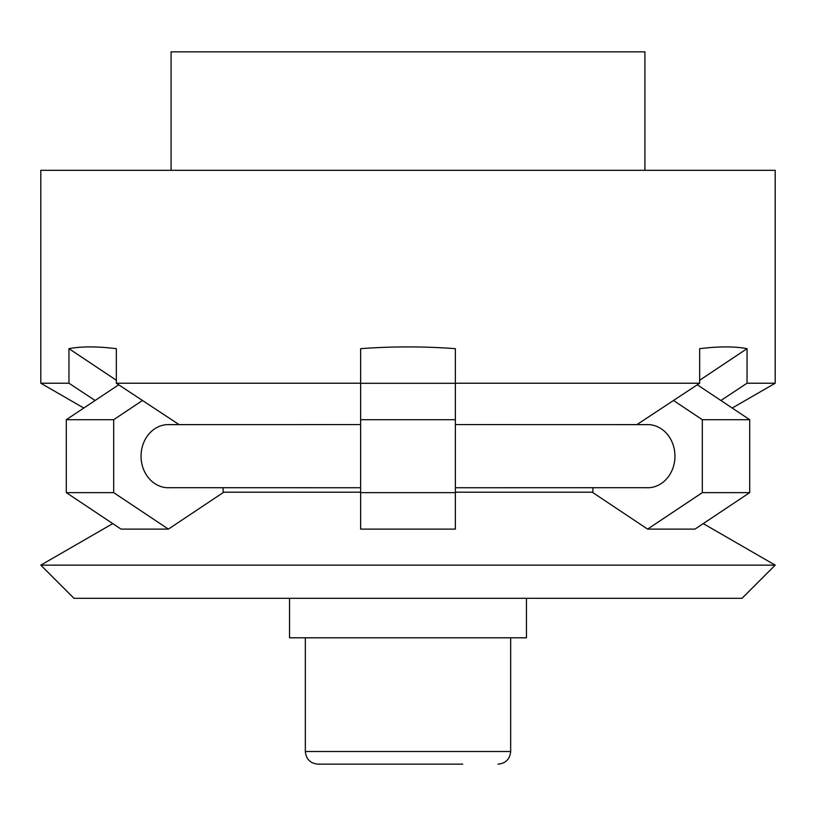 <?xml version="1.0" encoding="UTF-8"?>
<svg xmlns="http://www.w3.org/2000/svg" width="816" height="816" viewBox="0 0 816 816"><rect width="100%" height="100%" fill="white"/><g stroke="black" fill="none" stroke-linecap="round" stroke-linejoin="round"><path stroke-width="1.22" d="M648.873 424.616L455.379 424.585M360.621 424.585L167.127 424.616M112.751 523.607L40.8 565.141L73.97 598.312L742.03 598.312L775.2 565.141L703.249 523.607M526.453 598.312L526.453 637.796L289.547 637.796L289.547 598.312M732.217 408.041L775.2 383.224L775.2 170.309L40.8 170.309L40.8 383.224L83.783 408.041M646.007 424.636A31.589 27.356 90 0 1 647.608 424.585A31.589 27.356 90 0 1 674.954 456.175A31.589 27.356 90 0 1 647.608 487.754A31.589 27.356 90 0 1 646.007 487.703L648.873 487.723M167.127 487.723L169.993 487.703A31.589 27.356 -90 0 1 168.392 487.754A31.589 27.356 -90 0 1 141.046 456.175A31.589 27.356 -90 0 1 168.392 424.585A31.589 27.356 -90 0 1 169.993 424.636M510.663 637.796L510.663 751.505L305.337 751.505L305.337 637.796M462.713 764.143L317.975 764.143C310.304 763.399 306.092 759.186 305.337 751.505M644.905 170.309L644.905 51.857L171.095 51.857L171.095 170.309M435.356 764.143L380.644 764.143M118.687 384.775L95.105 400.493L68.962 383.224L68.962 348.667C81.233 346.321 97.022 346.321 116.341 348.667L116.341 383.224L142.494 400.493L113.689 419.699L66.31 419.699L66.31 492.64L121.013 529.115L168.392 529.115L113.689 492.64L66.31 492.64M116.341 380.256L68.962 348.667M360.621 419.699L360.621 348.667C392.21 346.321 423.79 346.321 455.379 348.667L455.379 419.699L360.621 419.699L360.621 529.115L455.379 529.115L455.379 492.64L360.621 492.64M455.379 383.296L360.621 383.296M636.959 424.585L699.659 383.224L699.659 348.667C718.978 346.321 734.767 346.321 747.038 348.667L699.659 380.256M747.038 348.667L747.038 383.224L720.895 400.493L697.313 384.775M40.8 383.224L68.962 383.224M116.341 383.224L360.621 383.224M455.379 383.224L699.659 383.224M747.038 383.224L775.2 383.224M95.105 400.493L66.31 419.699M169.993 487.703L360.621 487.754M179.041 424.585L142.494 400.493M455.379 487.754L646.007 487.703M673.506 400.493L702.311 419.699L702.311 492.64L647.608 529.115L592.895 492.64L592.895 487.754M647.608 529.115L694.987 529.115L749.69 492.64L749.69 419.699L702.311 419.699M749.69 419.699L720.895 400.493M113.689 492.64L113.689 419.699M223.105 487.754L223.105 492.64L168.392 529.115M455.379 492.64L455.379 419.699M749.69 492.64L702.311 492.64M223.105 492.201L360.621 492.201M455.379 492.201L592.895 492.201M40.8 565.141L775.2 565.141M510.663 751.505C509.908 759.186 505.696 763.399 498.025 764.143"/></g></svg>
